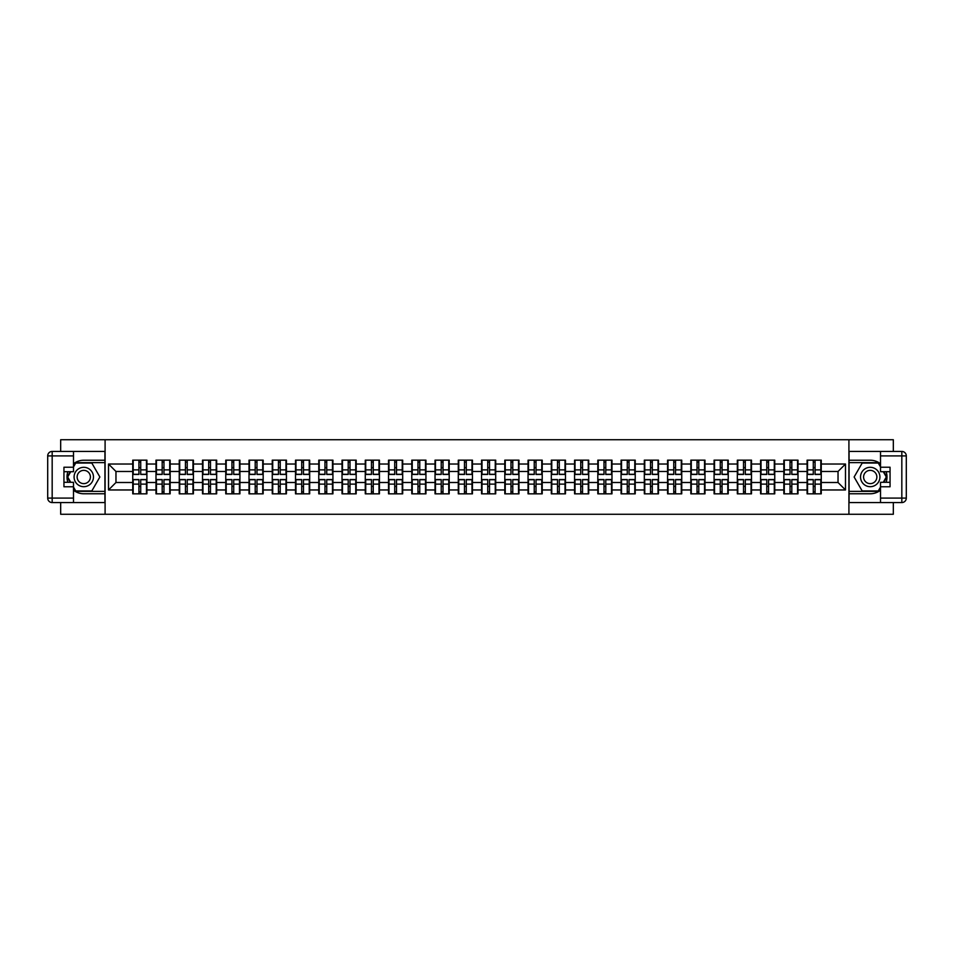 <?xml version="1.0" encoding="UTF-8"?>
<svg xmlns="http://www.w3.org/2000/svg" width="954" height="954" viewBox="0 0 954 954"><rect width="100%" height="100%" fill="white"/><g stroke="black" fill="none" stroke-linecap="round" stroke-linejoin="round"><path stroke-width="1.43" d="M60.674 502.567L60.674 514.266L893.326 514.266L893.326 502.567M893.326 451.433L893.326 439.734L848.917 439.734L848.917 514.266M848.917 439.734L60.674 439.734L60.674 451.433M105.095 514.266L105.095 439.734M838.029 482.509L838.029 471.479L821.263 471.479L821.263 482.509L838.029 482.509L845.482 489.962L845.482 464.026L821.263 464.026L821.263 460.15L807.096 460.15L807.096 471.479L798.009 471.479L798.009 482.509L807.096 482.509L807.096 471.479M845.482 489.962L821.263 489.962L821.263 493.838L807.096 493.838L807.096 489.962L798.009 489.962L798.009 493.838L783.842 493.838L783.842 489.962L774.755 489.962L774.755 493.838L760.588 493.838L760.588 489.962L751.502 489.962L751.502 493.838L737.335 493.838L737.335 489.962L728.248 489.962L728.248 493.838L714.081 493.838L714.081 489.962L704.994 489.962L704.994 493.838L690.827 493.838L690.827 489.962L681.74 489.962L681.74 493.838L667.573 493.838L667.573 489.962L658.487 489.962L658.487 493.838L644.32 493.838L644.32 489.962L635.233 489.962L635.233 493.838L621.066 493.838L621.066 489.962L611.979 489.962L611.979 493.838L597.812 493.838L597.812 489.962L588.725 489.962L588.725 493.838L574.558 493.838L574.558 489.962L565.472 489.962L565.472 493.838L551.305 493.838L551.305 489.962L542.218 489.962L542.218 493.838L528.051 493.838L528.051 489.962L518.964 489.962L518.964 493.838L504.797 493.838L504.797 489.962L495.71 489.962L495.71 493.838L481.543 493.838L481.543 489.962L472.457 489.962L472.457 493.838L458.29 493.838L458.29 489.962L449.203 489.962L449.203 493.838L435.036 493.838L435.036 489.962L425.949 489.962L425.949 493.838L411.782 493.838L411.782 489.962L402.695 489.962L402.695 493.838L388.528 493.838L388.528 489.962L379.442 489.962L379.442 493.838L365.275 493.838L365.275 489.962L356.188 489.962L356.188 493.838L342.021 493.838L342.021 489.962L332.934 489.962L332.934 493.838L318.767 493.838L318.767 489.962L309.68 489.962L309.68 493.838L295.513 493.838L295.513 489.962L286.427 489.962L286.427 493.838L272.26 493.838L272.26 489.962L263.173 489.962L263.173 493.838L249.006 493.838L249.006 489.962L239.919 489.962L239.919 493.838L225.752 493.838L225.752 489.962L216.665 489.962L216.665 493.838L202.498 493.838L202.498 489.962L193.412 489.962L193.412 493.838L179.245 493.838L179.245 489.962L170.158 489.962L170.158 493.838L155.991 493.838L155.991 489.962L146.904 489.962L146.904 493.838L132.737 493.838L132.737 489.962L108.517 489.962L108.517 464.026L132.737 464.026L132.737 471.479L115.971 471.479L115.971 482.509L132.737 482.509L132.737 471.479M807.096 464.026L798.009 464.026L798.009 460.15L783.842 460.15L783.842 464.026L774.755 464.026L774.755 460.15L760.588 460.15L760.588 464.026L751.502 464.026L751.502 460.15L737.335 460.15L737.335 464.026L728.248 464.026L728.248 460.15L714.081 460.15L714.081 464.026L704.994 464.026L704.994 460.15L690.827 460.15L690.827 464.026L681.74 464.026L681.74 460.15L667.573 460.15L667.573 464.026L658.487 464.026L658.487 460.15L644.32 460.15L644.32 464.026L635.233 464.026L635.233 460.15L621.066 460.15L621.066 464.026L611.979 464.026L611.979 460.15L597.812 460.15L597.812 464.026L588.725 464.026L588.725 460.15L574.558 460.15L574.558 464.026L565.472 464.026L565.472 460.15L551.305 460.15L551.305 464.026L542.218 464.026L542.218 460.15L528.051 460.15L528.051 464.026L518.964 464.026L518.964 460.15L504.797 460.15L504.797 464.026L495.71 464.026L495.71 460.15L481.543 460.15L481.543 464.026L472.457 464.026L472.457 460.15L458.29 460.15L458.29 464.026L449.203 464.026L449.203 460.15L435.036 460.15L435.036 464.026L425.949 464.026L425.949 460.15L411.782 460.15L411.782 464.026L402.695 464.026L402.695 460.15L388.528 460.15L388.528 464.026L379.442 464.026L379.442 460.15L365.275 460.15L365.275 464.026L356.188 464.026L356.188 460.15L342.021 460.15L342.021 464.026L332.934 464.026L332.934 460.15L318.767 460.15L318.767 464.026L309.68 464.026L309.68 460.15L295.513 460.15L295.513 464.026L286.427 464.026L286.427 460.15L272.26 460.15L272.26 464.026L263.173 464.026L263.173 460.15L249.006 460.15L249.006 464.026L239.919 464.026L239.919 460.15L225.752 460.15L225.752 464.026L216.665 464.026L216.665 460.15L202.498 460.15L202.498 464.026L193.412 464.026L193.412 460.15L179.245 460.15L179.245 464.026L170.158 464.026L170.158 460.15L155.991 460.15L155.991 464.026L146.904 464.026L146.904 460.15L132.737 460.15L132.737 464.026M807.096 482.509L807.096 489.962M798.009 482.509L798.009 489.962M798.009 464.026L798.009 471.479M774.755 482.509L783.842 482.509L783.842 471.479L774.755 471.479L774.755 489.962M783.842 482.509L783.842 489.962M783.842 464.026L783.842 471.479M774.755 464.026L774.755 471.479M751.502 482.509L760.588 482.509L760.588 471.479L751.502 471.479L751.502 489.962M760.588 482.509L760.588 489.962M760.588 464.026L760.588 471.479M751.502 464.026L751.502 471.479M728.248 482.509L737.335 482.509L737.335 471.479L728.248 471.479L728.248 489.962M737.335 482.509L737.335 489.962M737.335 464.026L737.335 471.479M728.248 464.026L728.248 471.479M704.994 482.509L714.081 482.509L714.081 471.479L704.994 471.479L704.994 489.962M714.081 482.509L714.081 489.962M714.081 464.026L714.081 471.479M704.994 464.026L704.994 471.479M681.74 482.509L690.827 482.509L690.827 471.479L681.74 471.479L681.74 489.962M690.827 482.509L690.827 489.962M690.827 464.026L690.827 471.479M681.74 464.026L681.74 471.479M658.487 482.509L667.573 482.509L667.573 471.479L658.487 471.479L658.487 489.962M667.573 482.509L667.573 489.962M667.573 464.026L667.573 471.479M658.487 464.026L658.487 471.479M635.233 482.509L644.32 482.509L644.32 471.479L635.233 471.479L635.233 489.962M644.32 482.509L644.32 489.962M644.32 464.026L644.32 471.479M635.233 464.026L635.233 471.479M611.979 482.509L621.066 482.509L621.066 471.479L611.979 471.479L611.979 489.962M621.066 482.509L621.066 489.962M621.066 464.026L621.066 471.479M611.979 464.026L611.979 471.479M588.725 482.509L597.812 482.509L597.812 471.479L588.725 471.479L588.725 489.962M597.812 482.509L597.812 489.962M597.812 464.026L597.812 471.479M588.725 464.026L588.725 471.479M565.472 482.509L574.558 482.509L574.558 471.479L565.472 471.479L565.472 489.962M574.558 482.509L574.558 489.962M574.558 464.026L574.558 471.479M565.472 464.026L565.472 471.479M542.218 482.509L551.305 482.509L551.305 471.479L542.218 471.479L542.218 489.962M551.305 482.509L551.305 489.962M551.305 464.026L551.305 471.479M542.218 464.026L542.218 471.479M518.964 482.509L528.051 482.509L528.051 471.479L518.964 471.479L518.964 489.962M528.051 482.509L528.051 489.962M528.051 464.026L528.051 471.479M518.964 464.026L518.964 471.479M495.71 482.509L504.797 482.509L504.797 471.479L495.71 471.479L495.71 489.962M504.797 482.509L504.797 489.962M504.797 464.026L504.797 471.479M495.71 464.026L495.71 471.479M472.457 482.509L481.543 482.509L481.543 471.479L472.457 471.479L472.457 489.962M481.543 482.509L481.543 489.962M481.543 464.026L481.543 471.479M472.457 464.026L472.457 471.479M449.203 482.509L458.29 482.509L458.29 471.479L449.203 471.479L449.203 489.962M458.29 482.509L458.29 489.962M458.29 464.026L458.29 471.479M449.203 464.026L449.203 471.479M425.949 482.509L435.036 482.509L435.036 471.479L425.949 471.479L425.949 489.962M435.036 482.509L435.036 489.962M435.036 464.026L435.036 471.479M425.949 464.026L425.949 471.479M402.695 482.509L411.782 482.509L411.782 471.479L402.695 471.479L402.695 489.962M411.782 482.509L411.782 489.962M411.782 464.026L411.782 471.479M402.695 464.026L402.695 471.479M379.442 482.509L388.528 482.509L388.528 471.479L379.442 471.479L379.442 489.962M388.528 482.509L388.528 489.962M388.528 464.026L388.528 471.479M379.442 464.026L379.442 471.479M356.188 482.509L365.275 482.509L365.275 471.479L356.188 471.479L356.188 489.962M365.275 482.509L365.275 489.962M365.275 464.026L365.275 471.479M356.188 464.026L356.188 471.479M332.934 482.509L342.021 482.509L342.021 471.479L332.934 471.479L332.934 489.962M342.021 482.509L342.021 489.962M342.021 464.026L342.021 471.479M332.934 464.026L332.934 471.479M309.68 482.509L318.767 482.509L318.767 471.479L309.68 471.479L309.68 489.962M318.767 482.509L318.767 489.962M318.767 464.026L318.767 471.479M309.68 464.026L309.68 471.479M286.427 482.509L295.513 482.509L295.513 471.479L286.427 471.479L286.427 489.962M295.513 482.509L295.513 489.962M295.513 464.026L295.513 471.479M286.427 464.026L286.427 471.479M263.173 482.509L272.26 482.509L272.26 471.479L263.173 471.479L263.173 489.962M272.26 482.509L272.26 489.962M272.26 464.026L272.26 471.479M263.173 464.026L263.173 471.479M239.919 482.509L249.006 482.509L249.006 471.479L239.919 471.479L239.919 489.962M249.006 482.509L249.006 489.962M249.006 464.026L249.006 471.479M239.919 464.026L239.919 471.479M216.665 482.509L225.752 482.509L225.752 471.479L216.665 471.479L216.665 489.962M225.752 482.509L225.752 489.962M225.752 464.026L225.752 471.479M216.665 464.026L216.665 471.479M193.412 482.509L202.498 482.509L202.498 471.479L193.412 471.479L193.412 489.962M202.498 482.509L202.498 489.962M202.498 464.026L202.498 471.479M193.412 464.026L193.412 471.479M170.158 482.509L179.245 482.509L179.245 471.479L170.158 471.479L170.158 489.962M179.245 482.509L179.245 489.962M179.245 464.026L179.245 471.479M170.158 464.026L170.158 471.479M146.904 482.509L155.991 482.509L155.991 471.479L146.904 471.479L146.904 489.962M155.991 482.509L155.991 489.962M155.991 464.026L155.991 471.479M146.904 464.026L146.904 471.479M132.737 482.509L132.737 489.962M115.971 482.509L108.517 489.962M108.517 464.026L115.971 471.479M821.263 482.509L821.263 489.962M821.263 464.026L821.263 471.479M845.482 464.026L838.029 471.479M146.451 460.162L146.451 474.46L140.715 474.46L140.715 460.162M138.926 460.162L138.926 474.46L133.19 474.46L133.19 460.162M138.926 462.094L140.715 462.094M140.715 467.615L138.926 467.615M133.19 493.838L133.19 479.54L138.926 479.54L138.926 493.838M140.715 493.838L140.715 479.54L146.451 479.54L146.451 493.838M140.715 491.906L138.926 491.906M138.926 486.385L140.715 486.385M78.932 468.605A9.695 9.695 0 0 0 75.378 481.842A9.695 9.695 0 0 0 88.615 485.395A9.695 9.695 0 0 0 92.168 472.158A9.695 9.695 0 0 0 78.932 468.605M80.458 471.252A6.63 6.63 0 0 0 78.025 480.315A6.63 6.63 0 0 0 87.088 482.748A6.63 6.63 0 0 0 89.521 473.685A6.63 6.63 0 0 0 80.458 471.252M73.494 466.935L75.724 463.06L91.822 463.06L99.872 477L91.822 490.94L75.724 490.94L73.494 487.065M70.739 482.295L67.674 477L70.739 471.705M875.068 468.605A9.695 9.695 0 0 0 861.832 472.158A9.695 9.695 0 0 0 865.385 485.395A9.695 9.695 0 0 0 878.622 481.842A9.695 9.695 0 0 0 875.068 468.605M873.542 471.252A6.63 6.63 0 0 0 864.479 473.685A6.63 6.63 0 0 0 866.912 482.748A6.63 6.63 0 0 0 875.975 480.315A6.63 6.63 0 0 0 873.542 471.252M880.518 487.065L878.276 490.94L862.177 490.94L854.128 477L862.177 463.06L878.276 463.06L880.518 466.935M883.261 471.705L886.326 477L883.261 482.295M73.494 490.249A16.767 16.767 0 0 0 83.773 493.767L104.94 493.767L104.94 502.567L52.172 502.567A4.472 4.472 0 0 1 47.7 498.095L47.7 455.905A4.472 4.472 0 0 1 52.172 451.433L73.494 451.433L73.494 471.705L63.942 471.705M73.494 451.433L104.94 451.433L104.94 460.233L83.773 460.233A16.767 16.767 0 0 0 73.494 463.751M67.865 471.705A16.767 16.767 0 0 0 67.865 482.295M104.94 493.767L104.94 460.233M63.942 482.295L73.494 482.295L73.494 502.567M73.494 467.233L63.942 467.233L63.942 486.767L73.494 486.767M104.94 462.618L75.473 462.618L73.494 466.041M73.494 487.959L75.473 491.382L104.94 491.382M70.214 471.705L67.162 477L70.214 482.295M880.518 463.751A16.767 16.767 0 0 0 870.227 460.233L849.06 460.233L849.06 451.433L880.518 451.433L880.518 471.705L890.058 471.705M880.518 482.295L880.518 502.567L849.06 502.567L849.06 493.767L870.227 493.767A16.767 16.767 0 0 0 880.518 490.249M886.135 482.295A16.767 16.767 0 0 0 886.135 471.705M849.06 460.233L849.06 493.767M880.506 451.433L901.828 451.433A4.472 4.472 0 0 1 906.3 455.905L906.3 498.095A4.472 4.472 0 0 1 901.828 502.567L880.506 502.567M880.506 486.767L890.058 486.767L890.058 467.233L880.506 467.233M880.506 482.295L890.058 482.295M849.06 491.382L878.527 491.382L880.518 487.959M880.518 466.041L878.527 462.618L849.06 462.618M883.786 482.295L886.838 477L883.786 471.705M169.705 460.162L169.705 474.46L163.969 474.46L163.969 460.162M162.18 460.162L162.18 474.46L156.444 474.46L156.444 460.162M162.18 462.094L163.969 462.094M163.969 467.615L162.18 467.615M192.958 460.162L192.958 474.46L187.222 474.46L187.222 460.162M185.434 460.162L185.434 474.46L179.698 474.46L179.698 460.162M185.434 462.094L187.222 462.094M187.222 467.615L185.434 467.615M216.212 460.162L216.212 474.46L210.476 474.46L210.476 460.162M208.687 460.162L208.687 474.46L202.952 474.46L202.952 460.162M208.687 462.094L210.476 462.094M210.476 467.615L208.687 467.615M239.466 460.162L239.466 474.46L233.73 474.46L233.73 460.162M231.941 460.162L231.941 474.46L226.205 474.46L226.205 460.162M231.941 462.094L233.73 462.094M233.73 467.615L231.941 467.615M262.72 460.162L262.72 474.46L256.984 474.46L256.984 460.162M255.195 460.162L255.195 474.46L249.459 474.46L249.459 460.162M255.195 462.094L256.984 462.094M256.984 467.615L255.195 467.615M156.444 493.838L156.444 479.54L162.18 479.54L162.18 493.838M163.969 493.838L163.969 479.54L169.705 479.54L169.705 493.838M163.969 491.906L162.18 491.906M162.18 486.385L163.969 486.385M179.698 493.838L179.698 479.54L185.434 479.54L185.434 493.838M187.222 493.838L187.222 479.54L192.958 479.54L192.958 493.838M187.222 491.906L185.434 491.906M185.434 486.385L187.222 486.385M202.952 493.838L202.952 479.54L208.687 479.54L208.687 493.838M210.476 493.838L210.476 479.54L216.212 479.54L216.212 493.838M210.476 491.906L208.687 491.906M208.687 486.385L210.476 486.385M226.205 493.838L226.205 479.54L231.941 479.54L231.941 493.838M233.73 493.838L233.73 479.54L239.466 479.54L239.466 493.838M233.73 491.906L231.941 491.906M231.941 486.385L233.73 486.385M249.459 493.838L249.459 479.54L255.195 479.54L255.195 493.838M256.984 493.838L256.984 479.54L262.72 479.54L262.72 493.838M256.984 491.906L255.195 491.906M255.195 486.385L256.984 486.385M285.973 460.162L285.973 474.46L280.237 474.46L280.237 460.162M278.449 460.162L278.449 474.46L272.713 474.46L272.713 460.162M278.449 462.094L280.237 462.094M280.237 467.615L278.449 467.615M272.713 493.838L272.713 479.54L278.449 479.54L278.449 493.838M280.237 493.838L280.237 479.54L285.973 479.54L285.973 493.838M280.237 491.906L278.449 491.906M278.449 486.385L280.237 486.385M309.227 460.162L309.227 474.46L303.491 474.46L303.491 460.162M301.702 460.162L301.702 474.46L295.967 474.46L295.967 460.162M301.702 462.094L303.491 462.094M303.491 467.615L301.702 467.615M295.967 493.838L295.967 479.54L301.702 479.54L301.702 493.838M303.491 493.838L303.491 479.54L309.227 479.54L309.227 493.838M303.491 491.906L301.702 491.906M301.702 486.385L303.491 486.385M332.481 460.162L332.481 474.46L326.745 474.46L326.745 460.162M324.956 460.162L324.956 474.46L319.22 474.46L319.22 460.162M324.956 462.094L326.745 462.094M326.745 467.615L324.956 467.615M319.22 493.838L319.22 479.54L324.956 479.54L324.956 493.838M326.745 493.838L326.745 479.54L332.481 479.54L332.481 493.838M326.745 491.906L324.956 491.906M324.956 486.385L326.745 486.385M355.735 460.162L355.735 474.46L349.999 474.46L349.999 460.162M348.21 460.162L348.21 474.46L342.474 474.46L342.474 460.162M348.21 462.094L349.999 462.094M349.999 467.615L348.21 467.615M342.474 493.838L342.474 479.54L348.21 479.54L348.21 493.838M349.999 493.838L349.999 479.54L355.735 479.54L355.735 493.838M349.999 491.906L348.21 491.906M348.21 486.385L349.999 486.385M378.988 460.162L378.988 474.46L373.252 474.46L373.252 460.162M371.464 460.162L371.464 474.46L365.728 474.46L365.728 460.162M371.464 462.094L373.252 462.094M373.252 467.615L371.464 467.615M365.728 493.838L365.728 479.54L371.464 479.54L371.464 493.838M373.252 493.838L373.252 479.54L378.988 479.54L378.988 493.838M373.252 491.906L371.464 491.906M371.464 486.385L373.252 486.385M402.242 460.162L402.242 474.46L396.506 474.46L396.506 460.162M394.717 460.162L394.717 474.46L388.982 474.46L388.982 460.162M394.717 462.094L396.506 462.094M396.506 467.615L394.717 467.615M388.982 493.838L388.982 479.54L394.717 479.54L394.717 493.838M396.506 493.838L396.506 479.54L402.242 479.54L402.242 493.838M396.506 491.906L394.717 491.906M394.717 486.385L396.506 486.385M425.496 460.162L425.496 474.46L419.76 474.46L419.76 460.162M417.971 460.162L417.971 474.46L412.235 474.46L412.235 460.162M417.971 462.094L419.76 462.094M419.76 467.615L417.971 467.615M412.235 493.838L412.235 479.54L417.971 479.54L417.971 493.838M419.76 493.838L419.76 479.54L425.496 479.54L425.496 493.838M419.76 491.906L417.971 491.906M417.971 486.385L419.76 486.385M448.75 460.162L448.75 474.46L443.014 474.46L443.014 460.162M441.225 460.162L441.225 474.46L435.489 474.46L435.489 460.162M441.225 462.094L443.014 462.094M443.014 467.615L441.225 467.615M435.489 493.838L435.489 479.54L441.225 479.54L441.225 493.838M443.014 493.838L443.014 479.54L448.75 479.54L448.75 493.838M443.014 491.906L441.225 491.906M441.225 486.385L443.014 486.385M472.003 460.162L472.003 474.46L466.267 474.46L466.267 460.162M464.479 460.162L464.479 474.46L458.743 474.46L458.743 460.162M464.479 462.094L466.267 462.094M466.267 467.615L464.479 467.615M458.743 493.838L458.743 479.54L464.479 479.54L464.479 493.838M466.267 493.838L466.267 479.54L472.003 479.54L472.003 493.838M466.267 491.906L464.479 491.906M464.479 486.385L466.267 486.385M495.257 460.162L495.257 474.46L489.521 474.46L489.521 460.162M487.732 460.162L487.732 474.46L481.997 474.46L481.997 460.162M487.732 462.094L489.521 462.094M489.521 467.615L487.732 467.615M481.997 493.838L481.997 479.54L487.732 479.54L487.732 493.838M489.521 493.838L489.521 479.54L495.257 479.54L495.257 493.838M489.521 491.906L487.732 491.906M487.732 486.385L489.521 486.385M518.511 460.162L518.511 474.46L512.775 474.46L512.775 460.162M510.986 460.162L510.986 474.46L505.25 474.46L505.25 460.162M510.986 462.094L512.775 462.094M512.775 467.615L510.986 467.615M505.25 493.838L505.25 479.54L510.986 479.54L510.986 493.838M512.775 493.838L512.775 479.54L518.511 479.54L518.511 493.838M512.775 491.906L510.986 491.906M510.986 486.385L512.775 486.385M541.765 460.162L541.765 474.46L536.029 474.46L536.029 460.162M534.24 460.162L534.24 474.46L528.504 474.46L528.504 460.162M534.24 462.094L536.029 462.094M536.029 467.615L534.24 467.615M528.504 493.838L528.504 479.54L534.24 479.54L534.24 493.838M536.029 493.838L536.029 479.54L541.765 479.54L541.765 493.838M536.029 491.906L534.24 491.906M534.24 486.385L536.029 486.385M565.018 460.162L565.018 474.46L559.282 474.46L559.282 460.162M557.494 460.162L557.494 474.46L551.758 474.46L551.758 460.162M557.494 462.094L559.282 462.094M559.282 467.615L557.494 467.615M551.758 493.838L551.758 479.54L557.494 479.54L557.494 493.838M559.282 493.838L559.282 479.54L565.018 479.54L565.018 493.838M559.282 491.906L557.494 491.906M557.494 486.385L559.282 486.385M588.272 460.162L588.272 474.46L582.536 474.46L582.536 460.162M580.747 460.162L580.747 474.46L575.012 474.46L575.012 460.162M580.747 462.094L582.536 462.094M582.536 467.615L580.747 467.615M575.012 493.838L575.012 479.54L580.747 479.54L580.747 493.838M582.536 493.838L582.536 479.54L588.272 479.54L588.272 493.838M582.536 491.906L580.747 491.906M580.747 486.385L582.536 486.385M611.526 460.162L611.526 474.46L605.79 474.46L605.79 460.162M604.001 460.162L604.001 474.46L598.265 474.46L598.265 460.162M604.001 462.094L605.79 462.094M605.79 467.615L604.001 467.615M598.265 493.838L598.265 479.54L604.001 479.54L604.001 493.838M605.79 493.838L605.79 479.54L611.526 479.54L611.526 493.838M605.79 491.906L604.001 491.906M604.001 486.385L605.79 486.385M634.78 460.162L634.78 474.46L629.044 474.46L629.044 460.162M627.255 460.162L627.255 474.46L621.519 474.46L621.519 460.162M627.255 462.094L629.044 462.094M629.044 467.615L627.255 467.615M621.519 493.838L621.519 479.54L627.255 479.54L627.255 493.838M629.044 493.838L629.044 479.54L634.78 479.54L634.78 493.838M629.044 491.906L627.255 491.906M627.255 486.385L629.044 486.385M658.033 460.162L658.033 474.46L652.297 474.46L652.297 460.162M650.509 460.162L650.509 474.46L644.773 474.46L644.773 460.162M650.509 462.094L652.297 462.094M652.297 467.615L650.509 467.615M644.773 493.838L644.773 479.54L650.509 479.54L650.509 493.838M652.297 493.838L652.297 479.54L658.033 479.54L658.033 493.838M652.297 491.906L650.509 491.906M650.509 486.385L652.297 486.385M681.287 460.162L681.287 474.46L675.551 474.46L675.551 460.162M673.762 460.162L673.762 474.46L668.027 474.46L668.027 460.162M673.762 462.094L675.551 462.094M675.551 467.615L673.762 467.615M668.027 493.838L668.027 479.54L673.762 479.54L673.762 493.838M675.551 493.838L675.551 479.54L681.287 479.54L681.287 493.838M675.551 491.906L673.762 491.906M673.762 486.385L675.551 486.385M704.541 460.162L704.541 474.46L698.805 474.46L698.805 460.162M697.016 460.162L697.016 474.46L691.28 474.46L691.28 460.162M697.016 462.094L698.805 462.094M698.805 467.615L697.016 467.615M691.28 493.838L691.28 479.54L697.016 479.54L697.016 493.838M698.805 493.838L698.805 479.54L704.541 479.54L704.541 493.838M698.805 491.906L697.016 491.906M697.016 486.385L698.805 486.385M727.795 460.162L727.795 474.46L722.059 474.46L722.059 460.162M720.27 460.162L720.27 474.46L714.534 474.46L714.534 460.162M720.27 462.094L722.059 462.094M722.059 467.615L720.27 467.615M714.534 493.838L714.534 479.54L720.27 479.54L720.27 493.838M722.059 493.838L722.059 479.54L727.795 479.54L727.795 493.838M722.059 491.906L720.27 491.906M720.27 486.385L722.059 486.385M751.048 460.162L751.048 474.46L745.312 474.46L745.312 460.162M743.524 460.162L743.524 474.46L737.788 474.46L737.788 460.162M743.524 462.094L745.312 462.094M745.312 467.615L743.524 467.615M737.788 493.838L737.788 479.54L743.524 479.54L743.524 493.838M745.312 493.838L745.312 479.54L751.048 479.54L751.048 493.838M745.312 491.906L743.524 491.906M743.524 486.385L745.312 486.385M774.302 460.162L774.302 474.46L768.566 474.46L768.566 460.162M766.777 460.162L766.777 474.46L761.042 474.46L761.042 460.162M766.777 462.094L768.566 462.094M768.566 467.615L766.777 467.615M761.042 493.838L761.042 479.54L766.777 479.54L766.777 493.838M768.566 493.838L768.566 479.54L774.302 479.54L774.302 493.838M768.566 491.906L766.777 491.906M766.777 486.385L768.566 486.385M797.556 460.162L797.556 474.46L791.82 474.46L791.82 460.162M790.031 460.162L790.031 474.46L784.295 474.46L784.295 460.162M790.031 462.094L791.82 462.094M791.82 467.615L790.031 467.615M784.295 493.838L784.295 479.54L790.031 479.54L790.031 493.838M791.82 493.838L791.82 479.54L797.556 479.54L797.556 493.838M791.82 491.906L790.031 491.906M790.031 486.385L791.82 486.385M820.81 460.162L820.81 474.46L815.074 474.46L815.074 460.162M813.285 460.162L813.285 474.46L807.549 474.46L807.549 460.162M813.285 462.094L815.074 462.094M815.074 467.615L813.285 467.615M807.549 493.838L807.549 479.54L813.285 479.54L813.285 493.838M815.074 493.838L815.074 479.54L820.81 479.54L820.81 493.838M815.074 491.906L813.285 491.906M813.285 486.385L815.074 486.385M138.926 469.869L133.19 469.869M138.926 474.281L133.19 474.281M146.451 469.869L140.715 469.869M146.451 474.281L140.715 474.281M140.715 484.131L146.451 484.131M140.715 479.719L146.451 479.719M133.19 484.131L138.926 484.131M133.19 479.719L138.926 479.719M73.494 455.905L52.172 455.905L52.172 498.095L73.494 498.095M47.7 455.905L52.172 455.905L52.172 451.433M52.172 502.567L52.172 498.095L47.7 498.095M880.506 498.095L901.828 498.095L901.828 455.905L880.518 455.905M906.3 498.095L901.828 498.095L901.828 502.567M901.828 451.433L901.828 455.905L906.3 455.905M162.18 469.869L156.444 469.869M162.18 474.281L156.444 474.281M169.705 469.869L163.969 469.869M169.705 474.281L163.969 474.281M185.434 469.869L179.698 469.869M185.434 474.281L179.698 474.281M192.958 469.869L187.222 469.869M192.958 474.281L187.222 474.281M208.687 469.869L202.952 469.869M208.687 474.281L202.952 474.281M216.212 469.869L210.476 469.869M216.212 474.281L210.476 474.281M231.941 469.869L226.205 469.869M231.941 474.281L226.205 474.281M239.466 469.869L233.73 469.869M239.466 474.281L233.73 474.281M255.195 469.869L249.459 469.869M255.195 474.281L249.459 474.281M262.72 469.869L256.984 469.869M262.72 474.281L256.984 474.281M163.969 484.131L169.705 484.131M163.969 479.719L169.705 479.719M156.444 484.131L162.18 484.131M156.444 479.719L162.18 479.719M187.222 484.131L192.958 484.131M187.222 479.719L192.958 479.719M179.698 484.131L185.434 484.131M179.698 479.719L185.434 479.719M210.476 484.131L216.212 484.131M210.476 479.719L216.212 479.719M202.952 484.131L208.687 484.131M202.952 479.719L208.687 479.719M233.73 484.131L239.466 484.131M233.73 479.719L239.466 479.719M226.205 484.131L231.941 484.131M226.205 479.719L231.941 479.719M256.984 484.131L262.72 484.131M256.984 479.719L262.72 479.719M249.459 484.131L255.195 484.131M249.459 479.719L255.195 479.719M278.449 469.869L272.713 469.869M278.449 474.281L272.713 474.281M285.973 469.869L280.237 469.869M285.973 474.281L280.237 474.281M280.237 484.131L285.973 484.131M280.237 479.719L285.973 479.719M272.713 484.131L278.449 484.131M272.713 479.719L278.449 479.719M301.702 469.869L295.967 469.869M301.702 474.281L295.967 474.281M309.227 469.869L303.491 469.869M309.227 474.281L303.491 474.281M303.491 484.131L309.227 484.131M303.491 479.719L309.227 479.719M295.967 484.131L301.702 484.131M295.967 479.719L301.702 479.719M324.956 469.869L319.22 469.869M324.956 474.281L319.22 474.281M332.481 469.869L326.745 469.869M332.481 474.281L326.745 474.281M326.745 484.131L332.481 484.131M326.745 479.719L332.481 479.719M319.22 484.131L324.956 484.131M319.22 479.719L324.956 479.719M348.21 469.869L342.474 469.869M348.21 474.281L342.474 474.281M355.735 469.869L349.999 469.869M355.735 474.281L349.999 474.281M349.999 484.131L355.735 484.131M349.999 479.719L355.735 479.719M342.474 484.131L348.21 484.131M342.474 479.719L348.21 479.719M371.464 469.869L365.728 469.869M371.464 474.281L365.728 474.281M378.988 469.869L373.252 469.869M378.988 474.281L373.252 474.281M373.252 484.131L378.988 484.131M373.252 479.719L378.988 479.719M365.728 484.131L371.464 484.131M365.728 479.719L371.464 479.719M394.717 469.869L388.982 469.869M394.717 474.281L388.982 474.281M402.242 469.869L396.506 469.869M402.242 474.281L396.506 474.281M396.506 484.131L402.242 484.131M396.506 479.719L402.242 479.719M388.982 484.131L394.717 484.131M388.982 479.719L394.717 479.719M417.971 469.869L412.235 469.869M417.971 474.281L412.235 474.281M425.496 469.869L419.76 469.869M425.496 474.281L419.76 474.281M419.76 484.131L425.496 484.131M419.76 479.719L425.496 479.719M412.235 484.131L417.971 484.131M412.235 479.719L417.971 479.719M441.225 469.869L435.489 469.869M441.225 474.281L435.489 474.281M448.75 469.869L443.014 469.869M448.75 474.281L443.014 474.281M443.014 484.131L448.75 484.131M443.014 479.719L448.75 479.719M435.489 484.131L441.225 484.131M435.489 479.719L441.225 479.719M464.479 469.869L458.743 469.869M464.479 474.281L458.743 474.281M472.003 469.869L466.267 469.869M472.003 474.281L466.267 474.281M466.267 484.131L472.003 484.131M466.267 479.719L472.003 479.719M458.743 484.131L464.479 484.131M458.743 479.719L464.479 479.719M487.732 469.869L481.997 469.869M487.732 474.281L481.997 474.281M495.257 469.869L489.521 469.869M495.257 474.281L489.521 474.281M489.521 484.131L495.257 484.131M489.521 479.719L495.257 479.719M481.997 484.131L487.732 484.131M481.997 479.719L487.732 479.719M510.986 469.869L505.25 469.869M510.986 474.281L505.25 474.281M518.511 469.869L512.775 469.869M518.511 474.281L512.775 474.281M512.775 484.131L518.511 484.131M512.775 479.719L518.511 479.719M505.25 484.131L510.986 484.131M505.25 479.719L510.986 479.719M534.24 469.869L528.504 469.869M534.24 474.281L528.504 474.281M541.765 469.869L536.029 469.869M541.765 474.281L536.029 474.281M536.029 484.131L541.765 484.131M536.029 479.719L541.765 479.719M528.504 484.131L534.24 484.131M528.504 479.719L534.24 479.719M557.494 469.869L551.758 469.869M557.494 474.281L551.758 474.281M565.018 469.869L559.282 469.869M565.018 474.281L559.282 474.281M559.282 484.131L565.018 484.131M559.282 479.719L565.018 479.719M551.758 484.131L557.494 484.131M551.758 479.719L557.494 479.719M580.747 469.869L575.012 469.869M580.747 474.281L575.012 474.281M588.272 469.869L582.536 469.869M588.272 474.281L582.536 474.281M582.536 484.131L588.272 484.131M582.536 479.719L588.272 479.719M575.012 484.131L580.747 484.131M575.012 479.719L580.747 479.719M604.001 469.869L598.265 469.869M604.001 474.281L598.265 474.281M611.526 469.869L605.79 469.869M611.526 474.281L605.79 474.281M605.79 484.131L611.526 484.131M605.79 479.719L611.526 479.719M598.265 484.131L604.001 484.131M598.265 479.719L604.001 479.719M627.255 469.869L621.519 469.869M627.255 474.281L621.519 474.281M634.78 469.869L629.044 469.869M634.78 474.281L629.044 474.281M629.044 484.131L634.78 484.131M629.044 479.719L634.78 479.719M621.519 484.131L627.255 484.131M621.519 479.719L627.255 479.719M650.509 469.869L644.773 469.869M650.509 474.281L644.773 474.281M658.033 469.869L652.297 469.869M658.033 474.281L652.297 474.281M652.297 484.131L658.033 484.131M652.297 479.719L658.033 479.719M644.773 484.131L650.509 484.131M644.773 479.719L650.509 479.719M673.762 469.869L668.027 469.869M673.762 474.281L668.027 474.281M681.287 469.869L675.551 469.869M681.287 474.281L675.551 474.281M675.551 484.131L681.287 484.131M675.551 479.719L681.287 479.719M668.027 484.131L673.762 484.131M668.027 479.719L673.762 479.719M697.016 469.869L691.28 469.869M697.016 474.281L691.28 474.281M704.541 469.869L698.805 469.869M704.541 474.281L698.805 474.281M698.805 484.131L704.541 484.131M698.805 479.719L704.541 479.719M691.28 484.131L697.016 484.131M691.28 479.719L697.016 479.719M720.27 469.869L714.534 469.869M720.27 474.281L714.534 474.281M727.795 469.869L722.059 469.869M727.795 474.281L722.059 474.281M722.059 484.131L727.795 484.131M722.059 479.719L727.795 479.719M714.534 484.131L720.27 484.131M714.534 479.719L720.27 479.719M743.524 469.869L737.788 469.869M743.524 474.281L737.788 474.281M751.048 469.869L745.312 469.869M751.048 474.281L745.312 474.281M745.312 484.131L751.048 484.131M745.312 479.719L751.048 479.719M737.788 484.131L743.524 484.131M737.788 479.719L743.524 479.719M766.777 469.869L761.042 469.869M766.777 474.281L761.042 474.281M774.302 469.869L768.566 469.869M774.302 474.281L768.566 474.281M768.566 484.131L774.302 484.131M768.566 479.719L774.302 479.719M761.042 484.131L766.777 484.131M761.042 479.719L766.777 479.719M790.031 469.869L784.295 469.869M790.031 474.281L784.295 474.281M797.556 469.869L791.82 469.869M797.556 474.281L791.82 474.281M791.82 484.131L797.556 484.131M791.82 479.719L797.556 479.719M784.295 484.131L790.031 484.131M784.295 479.719L790.031 479.719M813.285 469.869L807.549 469.869M813.285 474.281L807.549 474.281M820.81 469.869L815.074 469.869M820.81 474.281L815.074 474.281M815.074 484.131L820.81 484.131M815.074 479.719L820.81 479.719M807.549 484.131L813.285 484.131M807.549 479.719L813.285 479.719"/></g></svg>
